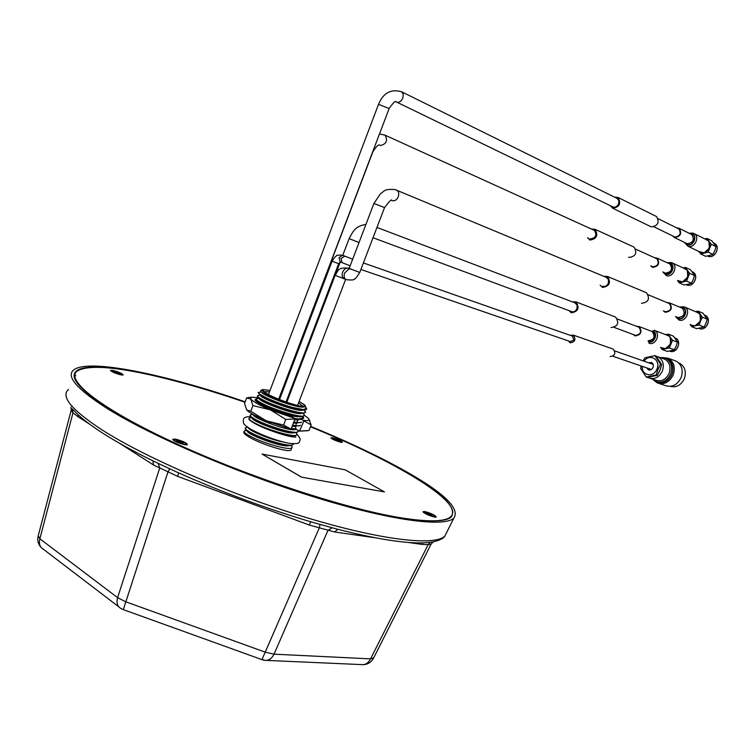 <?xml version="1.0" encoding="UTF-8"?>
<svg xmlns="http://www.w3.org/2000/svg" width="755" height="755" viewBox="0 0 755 755"><rect width="100%" height="100%" fill="white"/><g stroke="black" fill="none" stroke-linecap="round" stroke-linejoin="round"><path stroke-width="1.13" d="M451.16 517.024L451.065 516.382M74.745 376.226L74.273 376.622M310.475 426.726C342.779 439.939 371.29 453.208 396.007 466.543C439.193 490.014 457.653 506.775 451.377 516.826C442.166 526.159 389.844 519.648 314.929 496.554C240.147 473.536 154.397 436.805 110.409 409.455C79.747 389.967 68.526 377.066 76.755 370.771C91.714 359.465 167.487 375.424 245.016 402.17M310.607 426.377C343.487 439.806 372.517 453.311 397.696 466.883C441.996 490.948 460.701 508.049 453.812 518.204C443.94 527.424 390.599 520.629 314.665 497.149C238.882 473.753 152.274 436.588 107.871 408.946C77.189 389.429 65.779 376.443 73.631 369.978C88.259 358.096 165.94 374.442 245.148 401.82M119.583 443.308L153.52 464.995L177.576 476.329L309.314 525.046L334.635 531.992L337.806 529.293M408.228 542.449L421.866 544.383L422.942 542.873M309.314 525.046L310.701 521.771M123.358 609.502L167.94 472.035L169.724 468.789L175.519 471.488C220.847 491.845 267.072 508.945 314.193 522.79L336.711 529.01C382.474 540.665 414.353 544.997 432.322 541.996M123.273 609.606L261.957 659.634L319.261 528L320.054 524.423M177.576 476.329L178.69 472.923M70.979 407.049L71.168 410.361L72.971 412.796L78.067 416.779L78.246 414.891M153.52 464.995L152.897 460.843M122.168 609.143L120.998 608.511C117.393 606.51 116.261 602.896 117.582 597.649L39.873 538.796L38.222 535.852L71.159 410.39M118.78 606.812L43.479 549.319C39.883 547.281 38.684 543.77 39.873 538.796L72.971 412.796L72.206 408.719M103.19 433.445C116.846 442.166 133.673 451.424 153.652 461.211L169.724 468.789M263.136 659.766L264.892 660.342C268.667 660.757 271.715 658.7 274.027 654.17L265.307 652.188L125.623 601.726L117.582 597.649L159.682 468.147L158.229 463.391M266.524 660.408L361.664 664.598C365.382 665.004 368.346 663.088 370.554 658.87L274.027 654.17L327.963 530.387L332.134 527.754M421.866 544.383L428.161 544.666L430.199 542.317M373.716 657.832L370.554 658.87L428.161 544.666L431.143 544.034C433.021 541.93 434.134 541.118 434.484 541.571L434.493 541.571M310.447 426.792C395.224 461.145 465.193 502.839 450.848 516.599C445.554 521.696 429.359 522.167 402.264 518.024C348.461 509.644 250.528 477.839 175.99 443.525C101.227 409.191 64.439 379.869 77.321 370.969C87.882 364.901 113.354 366.477 153.746 375.697C181.738 382.153 212.155 390.996 244.988 402.236M113.156 370.441C119.535 372.262 122.857 373.8 123.112 375.046L120.602 374.81C114.883 373.225 111.495 371.734 110.438 370.327L113.156 370.441M175.622 439.136C183.276 441.203 187.193 443.1 187.372 444.827L184.786 444.723C178.038 442.996 174.018 441.165 172.725 439.24L175.622 439.136M424.772 511.541C431.681 513.457 435.503 515.316 436.23 517.128L434.691 517.109C428.566 515.505 424.669 513.693 423.017 511.692L424.772 511.541M340.779 442.232C335.503 440.75 332.209 439.278 330.916 437.815L332.7 437.825C338.561 439.523 341.798 441.033 342.411 442.355L340.779 442.232M301.481 477.151L384.437 491.901L345.261 469.865L262.07 454.076L301.481 477.151L384.437 491.901M74.292 376.773L75.726 375.329M262.07 454.076L301.5 477.094M259.588 392.241L258.908 392.411C256.898 392.138 258.833 393.657 264.712 396.97C270.8 400.207 286.494 405.964 292.864 407.492L303.302 409.569L306.69 409.144L305.681 409.748C299.763 410.692 277.802 403.802 264.609 397.224C260.305 395.007 258.314 393.544 258.635 392.836M269.96 390.609C265.93 389.684 263.655 389.542 263.136 390.184C262.778 390.92 264.476 392.317 268.233 394.374C278.576 400.131 301.547 407.653 304.086 406.152C305.303 405.558 303.642 404.029 299.103 401.566L299.046 401.537M269.478 391.883L263.891 391.581M270.026 390.448L262.655 389.589C261.362 390.165 263.004 391.703 267.563 394.214C279.123 400.66 304.907 408.823 305.322 406.218L304.642 404.878L299.084 401.462M305.322 406.218L304.567 406.86C300.764 408.115 277.576 400.716 266.562 394.94C262.429 392.798 260.475 391.345 260.683 390.571L262.485 389.655M288.901 396.752L288.146 396.45M281.643 393.997L280.926 393.751M303.302 409.569L306.313 408.408L305.35 406.435M306.322 408.077L306.69 409.144M305.388 406.369L305.322 405.737M248.168 431.379L247.357 431.303M244.063 431.605L244.007 431.756C243.044 432.719 244.856 434.55 249.443 437.249C261.541 444.478 289.033 452.915 290.958 450.055L291.213 449.376M288.863 396.866L288.108 396.564M281.596 394.11L280.879 393.865M288.401 398.074L287.646 397.762M281.143 395.318L280.416 395.063M303.01 406.294L298.565 402.811M304.284 409.946L305.35 412.381C303.472 415.127 275.877 406.747 263.476 400.235C258.776 397.8 256.842 396.271 257.682 395.629L258.38 395.45M303.095 413.174L304.388 415.005L304.123 415.599C302.226 418.383 274.631 410.041 262.24 403.491C257.54 401.056 255.615 399.508 256.464 398.857L257.238 398.659M303.831 406.964C297.923 408.842 260.258 394.629 261.881 392.166M305.143 409.823L302.576 410.201C296.441 412.126 258.04 397.489 260.692 395.299M301.311 413.438C295.054 415.354 256.842 400.773 259.465 398.527M292.496 425.414L299.386 425.905M295.667 426.433L292.176 426.254M296.319 429.387L295.035 429.576C288.419 431.558 251.113 417.326 253.35 414.684M296.196 432.455L293.789 432.794C287.098 434.805 249.952 420.62 252.123 417.911L251.849 417.581M294.931 435.682L287.381 435.814M254.737 423.291C261.003 426.528 268.676 429.557 277.755 432.389C286.475 434.993 292.421 436.06 295.601 435.588L296.923 434.682M296.677 433.729L295.743 432.606M250.141 415.316L250.065 415.476C249.914 416.345 251.877 417.864 255.964 420.035C267.157 426.084 291.892 433.823 296.866 432.36L298.149 431.473M254.728 415.41L270.79 422.668M291.251 428.661L296.073 429.255L295.422 426.481L296.658 425.99M245.271 428.179L245.177 428.396C245.101 429.331 247.045 430.878 251.037 433.04C262.079 439.136 286.579 446.752 291.826 445.261L293.251 444.289M283.031 441.968C270.214 439.684 248.348 430.341 248.47 427.83M291.09 445.356L288.759 445.686C281.775 447.734 245.356 433.814 247.244 430.822M245.8 429.567L245.375 430.69L244.299 431.001C243.393 431.813 245.262 433.493 249.905 436.041C262.155 442.874 289.788 450.924 291.845 447.715L290.958 450.055M293.365 443.808L293.072 444.516C291.034 447.677 263.401 439.599 251.132 432.785C246.489 430.256 244.611 428.595 245.517 427.792L246.574 427.49M291.213 445.346L292.128 446.856L291.845 447.715M298.027 430.341L297.98 431.681C295.998 434.672 268.384 426.471 256.058 419.78C251.396 417.288 249.499 415.675 250.377 414.948L251.283 414.693M295.969 432.483L297.026 434.144L296.753 434.889C294.761 437.928 267.138 429.755 254.831 423.036C250.169 420.535 248.272 418.912 249.159 418.157M296.017 429L291.355 428.415M301.906 416.392L303.161 418.204L301.679 416.43M301.651 419.252L294.799 418.61M301.66 422.036C300.745 422.753 298.131 422.715 293.827 421.913M300.433 425.254C299.509 425.98 296.894 425.952 292.591 425.159M302.576 416.298L300.065 416.656C293.752 418.6 255.709 404.095 258.238 401.764M298.81 419.893L294.648 419.78M296.838 423.215L293.412 423.017M256.181 399.301C255.945 400.084 257.927 401.566 262.136 403.746C273.499 409.729 298.527 417.628 303.161 416.213L304.284 415.42M304.067 414.627L303.274 413.674M293.733 422.168L300.641 422.677M291.071 429.133L266.156 420.78L283.616 425.084L291.071 429.133L294.96 418.94L301.896 419.44M257.408 396.064C257.144 396.828 259.135 398.3 263.372 400.48C274.773 406.445 299.839 414.382 304.416 412.985L305.511 412.202M305.313 411.447L304.51 410.493M115.524 372.441L115.76 371.809L119.441 373.083L120.064 373.442L118.488 373.234L118.799 373.791M115.76 371.809L115.26 371.517L115.421 372.413M115.26 371.517L114.392 371.318L115.251 372.007L113.665 371.79L118.865 373.631M178.303 441.203L178.406 441.75L178.775 440.854L183.05 442.298L183.814 442.76L182.106 442.609L182.502 443.421M178.775 440.854L178.171 440.486L178.274 441.062M178.171 440.486L177.18 440.297L178.274 441.231L176.547 441.08L182.587 443.176M427.906 513.532L431.784 514.504L432.606 514.967L431.454 514.882L432.068 515.788M428.028 513.221L427.453 513.202M427.368 512.853L426.613 512.73L427.981 513.759L426.811 513.674L432.162 515.542M430.963 515.184L431.784 514.504M335.154 439.806L335.399 439.174L338.693 440.325L339.363 440.693L338.24 440.552L338.702 441.184M335.399 439.174L334.927 439.165M334.861 438.882L334.163 438.74L335.22 439.495L334.087 439.353L334.758 439.721L338.768 441.014M283.616 425.084L285.777 419.412L294.96 418.94L294.676 418.364L270.309 409.833C259.682 405.293 253.161 401.698 250.726 399.055L246.649 397.838L244.563 403.368L246.64 409.861L250.764 411.23L252.906 405.577L250.726 399.055L251.292 397.149L258.842 397.847M294.676 418.364L291.251 416.486C275.15 412.088 253.048 401.641 255.228 399.527L256.285 399.036M303.114 416.222L303.661 418.412L300.197 418.459L298.952 419.157M297.225 421.413L297.744 420.044L299.131 419.516M295.988 424.64L296.507 423.272L297.895 422.753M307.247 430.746L299.49 431.143L296.073 429.255M299.49 431.143L303.916 420.903L300.197 418.459M304.341 415.297L308.37 418.298L309.097 419.686C308.955 420.601 307.125 420.818 303.623 420.327M285.777 419.412L270.309 409.833L252.906 405.577M246.8 410.05C249.395 412.787 255.851 416.354 266.156 420.78L250.764 411.23M308.578 418.534L311.154 424.933L309.022 430.501L300.037 431.03M311.154 424.933L303.916 420.903M572.403 301.858L575.98 301.915C579.783 308.012 578.207 311.636 571.242 312.796L569.025 310.626M615.24 316.902L615.665 317.091C619.44 322.998 617.911 326.49 611.069 327.557M575.093 302.887L577.197 305.341L576.952 308.682C575.593 311.371 573.762 312.325 571.469 311.541L373.027 237.731M570.355 335.39L573.347 335.126C576.169 339.448 575.093 342.015 570.119 342.836L568.411 340.92M612.833 348.98L613.258 349.14C616.052 353.331 615.004 355.803 610.115 356.558M572.441 336.117L573.866 339.863L570.497 341.637L360.899 269.459M603.83 276.302L607.492 276.481C611.201 282.634 609.54 286.287 602.499 287.428L600.131 285.107M645.704 292.43L646.516 292.761C650.187 298.735 648.564 302.245 641.656 303.293L641.505 303.236M606.265 277.33L608.473 279.492L608.351 283.2C607.058 285.805 605.265 286.825 602.962 286.258L602.83 286.202M591.476 229.058L595.034 229.312C598.451 235.305 596.752 238.901 589.957 240.081L587.541 237.646M633.285 246.762L634.021 247.093C637.409 252.916 635.767 256.37 629.085 257.455L628.575 257.228M593.836 230.133L594.421 230.407C597.13 235.145 595.789 237.985 590.41 238.92L589.995 238.731M614.476 197.093L618.062 197.47C621.327 203.472 619.553 207.068 612.749 208.248L610.21 205.624M655.765 216.166L656.501 216.534C659.738 222.366 658.011 225.821 651.329 226.896L612.683 208.22M401.16 91.553L617.411 198.556L618.892 200.773L618.6 203.85C617.033 206.823 615.023 207.795 612.569 206.766L396.894 102.218M617.411 198.556L616.826 198.263M646.742 367.902L648.375 369.78L649.895 370.035L651.782 369.223L653.094 367.421L653.358 364.91L652.499 363.164L651.603 362.504L648.573 362.768M652.603 363.287L651.433 363.768M644.138 361.211C649.451 352.821 661.106 359.814 656.973 369.035C653.717 378.066 641.184 375.707 642.297 366.373M643.175 360.871L644.93 357.785L654.887 355.624L655.963 356.011L661.663 364.589L660.597 364.212L657.935 369.421L656.246 374.961L646.242 377.047L640.627 368.449L641.193 365.986M665.712 358.257L667.25 358.842C672.611 362.183 674.168 367.374 671.941 374.423C668.439 381.284 663.541 383.814 657.246 381.992M661.899 357.455L668.213 358.266C673.922 361.834 675.593 367.383 673.215 374.905C669.364 382.379 664.041 385.031 657.237 382.879L653.773 380.265M660.276 357.596L665.967 358.38C671.327 361.72 672.884 366.921 670.657 373.98C667.052 380.982 662.069 383.464 655.689 381.445L652.594 379.152M656.086 356.143L658.115 356.822C662.994 359.861 664.409 364.599 662.371 371.045C659.096 377.434 654.557 379.708 648.762 377.868L647.828 377.358M663.23 358.653L664.881 359.248C669.732 362.277 671.148 366.987 669.128 373.385C665.863 379.737 661.342 381.992 655.567 380.152L650.423 378.425M661.012 367.317L658.851 372.696M678.66 362.9L679.66 363.315C684.983 366.628 686.54 371.762 684.341 378.717C681.057 385.248 676.376 387.796 670.28 386.371M674.168 360.418L676.102 361.116C681.803 364.665 683.464 370.176 681.104 377.642C677.282 385.05 671.978 387.683 665.202 385.531L659.191 383.531M661.663 364.589L659.974 370.129L657.322 375.329L647.328 377.406L646.242 377.047M657.322 375.329L656.246 374.961M654.887 355.624L660.597 364.212M649.611 368.884L650.225 369.978M660.568 347.432L662.192 349.537L669.402 347.961L672.516 340.26L670.129 337.089L667.656 335.078L665.872 334.72M660.88 347.545L665.466 348.631L670.629 343.987L670.129 337.089L668.401 334.172L665.617 334.625M662.192 349.537L667.127 351.358L671.044 350.697L674.319 349.791L676.187 346.083L677.424 342.128L675.687 339.212L673.309 336.069L668.401 334.172M637.635 326.717L638.881 327.057C641.948 331.794 640.721 334.578 635.2 335.409L634.398 334.946M667.014 335.192L667.977 335.56C674.545 338.514 668.93 351.122 662.399 348.112M636.512 326.292L639.117 326.556C642.552 331.87 641.184 334.984 634.993 335.918L633.294 334.531M669.402 347.961L674.319 349.791M672.516 340.26L677.424 342.128M690.325 324.575L691.948 325.556L695.213 325.764L699.234 325.056L704.056 327.019L705.953 323.272L707.218 319.261L702.971 313.193L698.149 311.164L695.487 311.607M690.079 324.471L691.844 326.736L695.213 325.764L700.498 321.026L702.395 317.251L707.218 319.261M668.005 303L669.27 303.387C672.252 308.163 670.959 310.966 665.381 311.777L664.485 311.258M696.969 312.249L697.96 312.674C704.434 315.816 698.639 328.189 692.061 325.273L691.891 325.207M666.873 302.529L669.534 302.897C672.875 308.248 671.422 311.39 665.174 312.296L663.343 310.796M691.844 326.736L696.695 328.68L704.056 327.019M702.395 317.251L698.149 311.164M699.234 325.056L700.498 321.026L699.951 314.071L695.817 311.739M677.443 280.492L679.302 282.87L686.569 281.068L689.683 273.338L687.286 270.243L683.435 268.044M677.594 280.558L682.605 281.832L687.805 277.057L687.286 270.243L685.531 267.44L683.067 267.874M679.302 282.87L684.162 285.012L688.088 284.257L691.401 283.229L693.269 279.52L694.506 275.528L692.741 272.734L690.353 269.658L685.531 267.44M655.529 258.191L656.765 258.597C659.521 263.268 658.2 266.015 652.811 266.855L651.782 266.241M684.606 268.591L685.521 269.007C691.618 272.187 685.842 284.097 679.519 281.407L678.905 281.143M654.453 257.7L657.039 258.116C660.125 263.344 658.643 266.43 652.603 267.374L650.697 265.76M686.569 281.068L691.401 283.229M689.683 273.338L694.506 275.528M698.752 251.434L700.782 253.991L708.162 252.085L711.314 244.29L708.879 241.204L705.198 239.08M698.828 251.472L704.151 252.887L709.426 248.036L708.879 241.204L707.067 238.438L704.755 238.854M700.782 253.991L705.566 256.285L709.549 255.492L712.918 254.397L714.806 250.669L716.061 246.64L711.823 240.807L707.067 238.438M677.603 228.331L678.858 228.793C681.482 233.465 680.104 236.211 674.715 237.051L673.526 236.324M706.378 239.665L707.284 240.118C713.211 243.44 707.303 255.067 701.008 252.51L687.89 246.206M676.546 227.802L679.151 228.312C682.095 233.55 680.548 236.636 674.508 237.57L672.469 235.805M708.162 252.085L712.918 254.397M711.314 244.29L716.061 246.64M68.441 389.429C60.494 396.498 71.621 409.946 101.831 429.774C145.536 457.832 231.058 494.78 306.152 517.515C381.398 540.325 434.606 546.148 444.818 536.163L447.12 531.558M334.635 531.992L374.678 537.683M78.067 416.779L89.486 424.084M277.755 432.389L277.142 432.86M112.467 371.63C111.419 369.95 114.345 370.601 121.253 373.602C122.348 375.301 119.413 374.64 112.467 371.63M111.268 371.233L111.212 371.007C109.041 370.158 114.854 370.261 121.272 373.602C122.574 374.688 122.857 375.169 122.112 375.056L122.206 375.009M182.087 442.628L182.266 442.147M175.236 440.995C170.111 437.947 180.464 439.91 185.117 442.845C190.298 445.894 179.935 443.968 175.236 440.995M173.82 440.524L173.622 440.023L174.886 439.401L185.135 442.855C186.872 444.374 187.221 445.035 186.211 444.837L185.966 444.893M430.888 515.146L431.18 514.4M425.924 513.683C423.14 511.126 425.66 511.55 433.483 514.948C436.324 517.524 433.804 517.109 425.924 513.683M423.923 512.768L423.81 512.437C424.272 512.654 421.281 509.738 433.502 514.948C435.767 516.826 436.324 517.543 435.173 517.118L435.012 517.156M337.91 440.788L338.136 440.203M333.219 439.278C331.237 437.409 333.568 437.9 340.222 440.76C342.241 442.638 339.91 442.147 333.219 439.278M331.634 438.598L331.605 438.447C332.455 438.778 328.416 435.956 340.241 440.76C341.94 442.09 342.355 442.628 341.486 442.355L341.486 442.355M342.779 255.303L349.131 238.627L359.031 242.506M344.856 256.19L340.958 258.54L342.147 262.683L350.16 265.779M352.17 259.022L342.543 255.218L339.014 257.71L340.127 261.825L341.76 262.514M279.539 399.537L332.115 261.183L338.674 263.693M342.93 255.379L342.543 255.218C333.436 254.784 337.872 256.087 334.852 257.021L332.125 261.164M348.933 268.44L348.31 268.176C336.834 266.977 338.231 271.526 335.116 275.33L345.639 279.388M349.112 268.516L348.31 268.176C345.922 267.798 344.025 269.148 342.61 272.215C341.619 275.509 342.213 277.698 344.393 278.784M396.224 189.958L396.885 190.232C398.734 191.591 399.187 193.771 398.234 196.781C396.762 199.924 394.808 201.226 392.364 200.67M606.907 277.604L395.101 189.581C383.729 188.656 384.465 191.449 380.539 193.62L373.923 203.454L384.54 207.606M373.923 203.454L349.169 268.384L359.748 272.47M348.857 268.95L344.573 273.065C343.572 276.424 344.186 278.623 346.432 279.671C351.49 280.228 354.067 280.048 354.142 279.133C354.727 279.699 356.596 277.491 359.739 272.508L384.54 207.597C389.438 201.094 391.864 198.725 391.817 200.49M384.559 134.956L385.163 135.23C387.881 140.656 386.362 144.073 380.595 145.488L380.067 145.243M268.487 394.506L378.529 104.322L389.146 108.541M378.557 104.256C383.332 92.789 391.071 88.656 401.754 91.855L403.264 94.394L402.84 98.065C401.367 101.255 399.404 102.642 396.951 102.236L396.479 102.038M669.76 351.15C676.555 354.284 682.388 341.213 675.555 338.146L674.659 337.787M639.117 326.556L652.188 331.549C655.614 336.796 654.245 339.882 648.101 340.788M652.556 331.096C656.774 336.787 655.387 340.241 648.385 341.468M652.754 330.85C658.794 332.917 654.151 344.412 648.356 341.77M654.123 330.218L654.557 330.407C661.172 333.389 655.491 346.168 648.923 343.138M699.121 328.453L699.29 328.519C706.123 331.549 712.144 318.733 705.406 315.458L704.453 315.052L705.406 315.458C712.04 318.657 706.529 331.181 699.63 328.633M684.124 306.841L684.785 307.153C691.306 310.324 685.446 322.866 678.83 319.931L675.461 316.477M680.17 307.304L682.765 307.464C688.966 309.484 684.256 321.13 678.292 318.534L676.14 316.751M680.585 307.483L682.567 307.71C688.447 309.625 683.973 320.677 678.32 318.214L676.555 316.921M681.642 307.936L682.369 308.238C685.691 313.542 684.256 316.638 678.056 317.525L677.914 317.468M686.144 284.682L686.748 284.946C693.326 287.74 699.328 275.396 692.986 272.093L692.033 271.658M671.488 262.58L672.337 262.976C678.471 266.175 672.639 278.246 666.269 275.547L662.871 271.932M667.788 263.004L670.138 263.155C676.225 265.005 671.582 276.547 665.731 274.122L663.494 272.215M668.184 263.184L669.94 263.401C674.206 268.893 672.809 272.366 665.75 273.81L663.89 272.385M669.213 263.665L669.874 263.967C672.95 269.139 671.488 272.187 665.485 273.102L665.023 272.895M707.397 255.973L708.124 256.285C714.683 258.946 720.817 246.904 714.645 243.44L713.702 242.968M693.232 233.144L694.307 233.654C700.262 237.004 694.298 248.791 687.956 246.224L684.417 242.374M689.711 233.54L691.891 233.701C698.082 235.466 693.392 247.102 687.437 244.762L685.04 242.676M690.098 233.739L691.693 233.937C697.573 235.617 693.118 246.659 687.456 244.441L685.427 242.865M679.151 228.312L691.797 234.578C694.732 239.76 693.194 242.808 687.201 243.714L674.451 237.542M434.474 541.58C440.363 539.938 443.808 538.136 444.818 536.163L453.812 518.204M38.024 536.645C37.25 540.759 38.269 544.355 41.1 547.422M122.395 609.247L123.159 609.559M262.051 659.662L263.042 659.983M263.08 659.993L264.892 660.342M431.143 544.034L373.489 658.294C371.167 662.352 367.704 664.485 363.108 664.683M73.112 409.635C78.888 416.298 88.675 424.074 102.472 432.993M423.234 512.183L423.017 511.692M173.046 439.92L172.725 439.24M450.848 516.599L450.461 517.571M263.684 391.392L263.136 390.184M306.313 408.408L306.672 409.191M248.725 431.728L248.461 432.445M305.615 411.815L304.086 409.974M258.031 395.507L260.56 395.129M304.388 415.005L302.887 413.202M256.823 398.725L259.324 398.347M305.18 406.615L306.303 407.983M261.598 391.939L259.229 392.289M247.725 427.33L246.073 427.566M290.892 445.384L292.128 446.856M246.866 430.482L244.884 430.765M298.253 430.963L297.479 430.039M250.849 414.759L252.982 414.448M297.026 434.144L295.677 432.53M249.65 417.968L251.896 417.638M295.8 437.324L294.478 435.748M256.757 401.764L258.078 401.566M301.311 413.429L303.812 413.07M294.639 436.871L295.026 436.815C292.921 438.315 265.175 429.84 254.048 423.026C250.377 420.884 248.659 419.487 248.886 418.827L248.971 418.827M251.019 429.378C262.976 435.673 275.367 440.259 288.183 443.147C296.036 444.223 299.829 443.562 299.546 441.156C300.735 439.58 299.895 437.353 297.017 434.465M243.516 419.308C243.884 417.345 246.319 416.496 250.82 416.76M250.528 429.085C242.223 423.564 243.846 423.885 243.223 420.214M255.926 401.037L255.228 399.527M251.292 397.149L247.404 397.725M309.097 419.686L309.786 420.516M575.98 301.915L615.665 317.091M376.962 227.425L575.442 303.038M335.513 274.395L340.279 261.881M365.93 224.405C354.982 226.189 352.972 231.492 349.14 238.608M614.315 327.472L636.257 335.635M617.552 319.082L639.438 327.425M286.041 401.981L338.665 263.712L340.222 261.843M612.937 356.256L651.395 369.506M573.347 335.126L613.258 349.14M363.391 262.948L572.847 336.258M614.825 350.952L653.217 364.391M648.366 294.846L669.827 303.774M607.492 276.481L646.516 292.761M286.815 402.255L335.107 275.377M297.555 405.454L345.667 279.331M350.282 269.016L348.791 269.063L349.15 268.412M344.469 278.812L345.809 279.397M595.034 229.312L634.021 247.093M379.51 133.899L385.163 135.23L594.421 230.407M278.831 399.253L372.819 151.925C376.254 146.385 378.585 144.148 379.822 145.224M635.767 249.207L657.303 259.003M278.689 399.197L389.165 108.475C393.308 102.623 395.563 100.424 395.95 101.878M618.062 197.47L656.501 216.534M658.181 218.723L679.387 229.218M654.056 226.877L675.319 237.193M668.213 358.266L676.102 361.116M678.745 362.985L679.66 363.315M658.115 356.822L664.881 359.248M665.967 358.38L667.25 358.842M648.941 369.978L648.375 369.78M654.066 330.199L667.977 335.56M634.964 335.305L635.597 335.541M670.298 351.33C677.159 353.642 682.171 341.081 675.555 338.146L674.677 337.806M665.004 311.607L665.655 311.872M679.491 307.021L684.039 306.823L697.96 312.674M669.534 302.897L681.925 308.031M685.521 269.007L671.384 262.542L667.165 262.721M657.039 258.116L669.326 263.703M652.301 266.619L652.905 266.892M686.823 284.965C693.486 287.693 699.375 275.415 692.986 272.093L691.901 271.602M713.484 242.865L714.645 243.44C720.883 246.932 714.777 258.965 708.152 256.294L707.963 256.228M707.284 240.118L693.099 233.097L689.079 233.229M674.064 236.74L674.659 237.032"/></g></svg>
